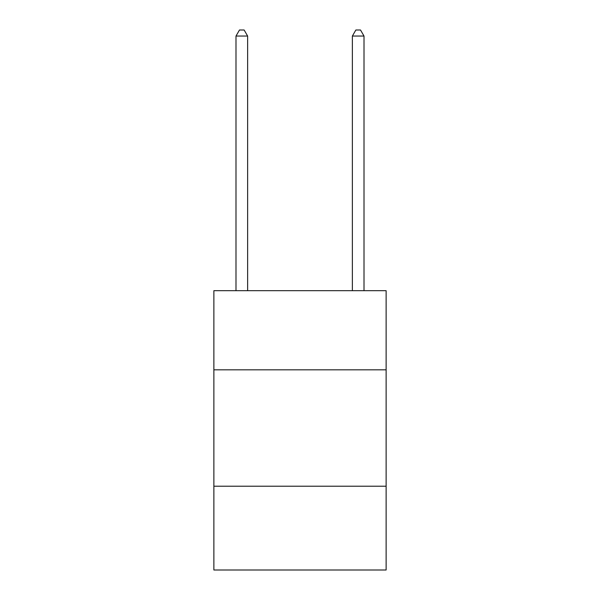 <?xml version="1.0" encoding="UTF-8"?>
<svg xmlns="http://www.w3.org/2000/svg" width="600" height="600" viewBox="0 0 600 600"><rect width="100%" height="100%" fill="white"/><g stroke="black" fill="none" stroke-linecap="round" stroke-linejoin="round"><path stroke-width="0.9" d="M386.123 369.825L386.123 290.692L213.877 290.692L213.877 369.825L386.123 369.825L386.123 570L213.877 570L213.877 369.825M386.123 486.21L213.877 486.21M247.627 290.692L247.627 36.053L235.995 36.053L235.995 290.692M235.995 36.053L239.483 30L244.14 30L247.627 36.053M364.005 290.692L364.005 36.053L352.373 36.053L352.373 290.692M352.373 36.053L355.86 30L360.517 30L364.005 36.053"/></g></svg>
